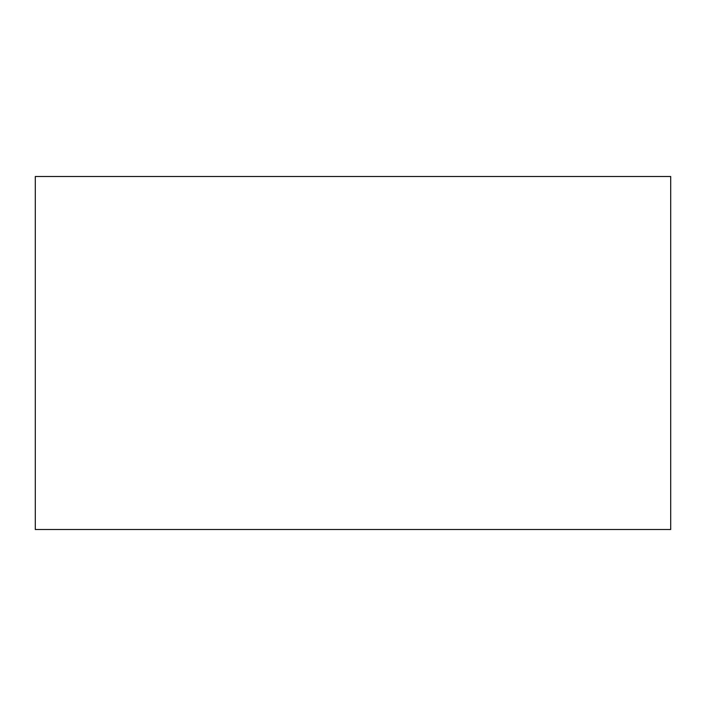 <?xml version="1.0" encoding="UTF-8"?>
<svg xmlns="http://www.w3.org/2000/svg" width="706" height="706" viewBox="0 0 706 706"><rect width="100%" height="100%" fill="white"/><g stroke="black" fill="none" stroke-linecap="round" stroke-linejoin="round"><path stroke-width="0.53" stroke-dasharray="3.53 2.65" d="M35.3 176.5L35.3 529.5L670.7 529.5L670.7 176.5L35.3 176.5"/><path stroke-width="1.06" d="M670.7 176.5L670.7 529.5L35.3 529.5L35.3 176.5L670.7 176.5"/></g></svg>
